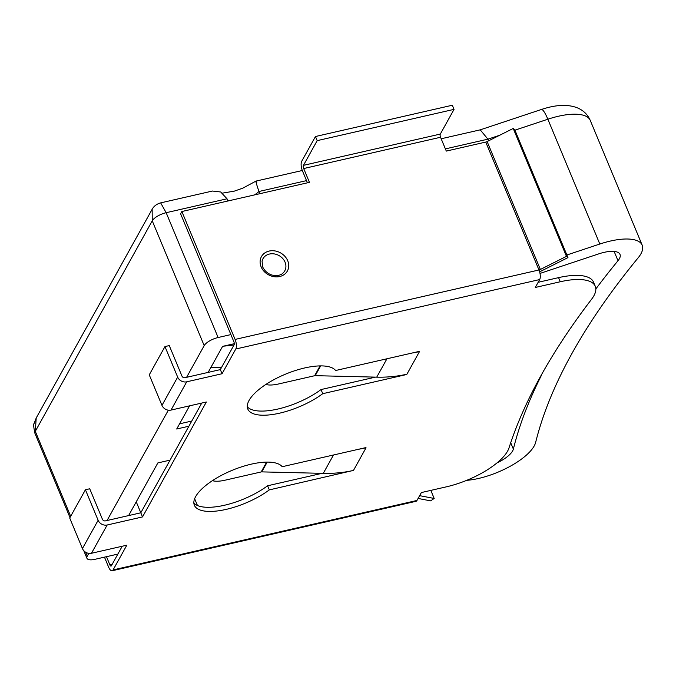 <?xml version="1.0" encoding="UTF-8"?>
<svg xmlns="http://www.w3.org/2000/svg" width="676" height="676" viewBox="0 0 676 676"><rect width="100%" height="100%" fill="white"/><g stroke="black" fill="none" stroke-linecap="round" stroke-linejoin="round"><path stroke-width="1.01" d="M91.471 553.272A7.208 6.076 -150.9 0 1 82.43 548.557L69.721 518.027L85.421 489.754L89.731 488.773L102.439 519.303A2.4 2.028 29.1 0 0 105.456 520.875L140.802 512.797L142.518 516.92L107.171 524.998L91.471 553.272L126.818 545.194L113.078 569.919L416.965 500.468L421.359 492.559L446.363 486.838A52.88 19.469 157.4 0 0 507.591 451.129A52.88 19.469 157.4 0 0 508.994 447.951A1201.742 442.543 157.4 0 1 591.644 299.164A52.88 19.469 -22.6 0 0 593.874 295.792A52.88 19.469 -22.6 0 0 595.277 286.311A52.88 19.469 -22.6 0 0 560.277 281.757L535.282 287.469L539.676 279.56A7.208 2.831 -102.9 0 0 538.983 269.977L485.74 142.07A2.4 0.887 157.4 0 0 487.126 141.563L540.369 269.47A2.4 0.887 -22.6 0 1 538.983 269.977L235.096 339.428A7.208 2.831 77.1 0 1 235.789 349.01L539.676 279.56M269.445 254.049A12.455 10.495 -150.9 0 1 285.061 262.187A12.455 10.495 -150.9 0 1 283.134 272.918C279.61 277.033 267.958 277.38 262.719 267.037L262.068 261.223A12.455 10.495 -150.9 0 1 269.445 254.049M567.967 257.615L566.454 256.356L513.219 128.457L514.732 129.707L567.967 257.615L541.882 270.721A7.208 2.653 -22.6 0 1 539.583 271.693M513.219 128.457L487.126 141.563M566.454 256.356L540.369 269.47M485.74 142.07L446.304 151.086L440.549 137.262A2.4 0.946 77.1 0 1 440.313 134.068L454.035 109.368L317.179 140.642L303.456 165.35A2.4 0.946 77.1 0 0 303.693 168.544L309.447 182.359L181.861 211.52L235.096 339.428M307.436 182.824L302.434 170.8A7.208 2.831 77.1 0 1 301.741 161.218L315.464 136.518L452.32 105.236L454.035 109.368M315.464 136.518L317.179 140.642M181.861 211.52L180.602 213.785L233.845 341.684A2.4 0.946 77.1 0 1 234.073 344.878L220.334 369.611L222.058 373.735L235.789 349.01M419.39 351.368L419.483 351.588A124.156 104.653 -150.9 0 1 412.149 353.016M419.635 351.309L406.766 374.487L322.756 393.685A48.072 17.703 -22.6 0 1 277.43 413.644A48.072 17.703 -22.6 0 1 247.796 409.031A48.072 17.703 -22.6 0 1 283.109 375.18A48.072 17.703 -22.6 0 1 335.626 370.507L419.635 351.309M375.425 377.132L321.032 389.562A48.072 17.703 -22.6 0 1 247.298 406.817M142.518 516.92L206.349 402.009L171.003 410.087L186.711 381.813A7.208 6.076 -150.9 0 1 177.67 377.107L164.961 346.568L169.27 345.588L181.979 376.118A2.4 2.028 -150.9 0 0 184.987 377.69L220.334 369.611M538.155 282.298L558.562 277.633A52.88 19.469 -22.6 0 1 593.562 282.179L595.277 286.311M122.221 546.242L111.363 565.795A2.4 0.946 -102.9 0 1 111.041 566.074A2.4 0.946 -102.9 0 1 109.875 564.866L106.47 556.686M136.248 501.829L140.811 512.788L201.761 403.057M193.851 503.028A48.072 17.703 157.4 0 0 267.595 485.774L321.987 473.344M186.711 381.813L222.058 373.735M365.944 447.58L282.188 466.719A48.072 17.703 157.4 0 0 229.671 471.392A48.072 17.703 157.4 0 0 194.358 505.242A48.072 17.703 157.4 0 0 223.984 509.856A48.072 17.703 157.4 0 0 269.31 489.897L353.48 470.412A124.156 104.653 -150.9 0 1 323.28 473.369L261.764 471.882A2.4 2.028 29.1 0 0 261.181 471.941L225.015 480.205A24.032 8.847 -22.6 0 1 212.416 480.661M321.032 389.562L322.756 393.685M164.961 346.568L149.252 374.842L161.961 405.372A7.208 6.076 29.1 0 0 171.003 410.087M406.918 374.2A124.156 104.653 -150.9 0 1 376.726 377.157L315.21 375.67A2.4 2.028 29.1 0 0 314.627 375.729L278.461 383.993A24.032 8.847 157.4 0 1 265.862 384.45M430.832 490.387L434.186 498.457L419.635 495.66M434.186 498.457L430.646 500.865L418.081 498.449M104.467 557.151L108.616 567.122A7.208 2.831 -102.9 0 0 112.106 570.764A7.208 2.831 -102.9 0 0 113.078 569.919M267.595 485.774L269.31 489.897M416.965 500.468A7.208 2.831 77.1 0 1 415.993 501.313L112.106 570.764M85.421 489.754L98.13 520.283A7.208 6.076 29.1 0 0 107.171 524.998M353.48 470.412L366.037 447.799A124.156 104.653 -150.9 0 1 358.711 449.227M541.163 375.315L541.476 375.248A1184.783 436.299 157.4 0 0 513.363 449.101A24.032 8.847 -22.6 0 1 497.004 462.908M566.877 254.996L599.815 244.028A48.072 17.703 -22.6 0 1 642.2 245.194A48.072 17.703 -22.6 0 1 638.186 257.776A1160.751 427.443 157.4 0 0 571.955 353.472A1160.751 427.443 157.4 0 0 535.671 442.332A48.072 17.703 -22.6 0 1 468.645 480.163L466.584 480.391M128.609 515.577L157.863 462.916L170.056 460.136M188.891 426.218L176.698 429.006L189.567 405.845M208.14 372.4L222.607 346.357L234.276 343.695M539.997 273.425L598.818 253.846A24.032 8.847 -22.6 0 1 620.01 254.43A24.032 8.847 -22.6 0 1 617.999 260.725A1184.783 436.299 157.4 0 0 595.843 288.948M186.593 377.326L204.194 345.63A12.016 4.428 -22.6 0 1 218.111 337.518L230.888 334.595M117.869 554.083L94.893 559.331A12.016 4.428 -22.6 0 1 86.942 558.3A12.016 4.428 -22.6 0 1 87.263 556.145L88.809 553.365M107.053 520.503L168.341 410.18M488.613 140.819L487.928 139.163L480.222 129.843M259.871 193.691L258.95 191.494C255.807 182.148 255.072 179.132 256.753 182.461M227.939 200.992L227.026 198.795L220.722 191.992L212.501 191.038M234.023 344.98A168.485 62.048 -22.6 0 1 223.477 346.163M222.581 193.108L234.285 191.139L242.836 188.139L256.018 181.084L302.316 170.496M218.111 337.518L166.161 212.703L160.66 202.876L212.501 191.029M36.208 417.988L35.304 431.33A12.016 4.428 157.4 0 0 34.991 433.485L34.991 433.485C33.614 427.325 33.335 423.953 34.163 423.362L36.208 417.988L152.184 209.205M227.026 198.795L166.161 212.703A12.016 4.428 157.4 0 0 152.244 220.824L152.151 209.273C153.891 206.121 156.722 203.983 160.66 202.876M197.468 505.513L194.637 498.711M221.517 367.49A168.485 62.048 -22.6 0 1 210.811 367.6M191.764 421.038L179.579 423.827M287.722 260.75A14.83 12.498 29.1 0 0 269.124 251.066A14.83 12.498 29.1 0 0 261.122 266.834A14.83 12.498 29.1 0 0 279.72 276.518A14.83 12.498 29.1 0 0 287.722 260.75M440.313 134.068L303.456 165.35M440.549 137.262L303.693 168.544M558.562 277.633L560.277 281.757M161.961 405.372L177.67 377.107M314.627 375.729L320.086 365.902M315.21 375.67L320.635 365.893M376.726 377.157L386.934 358.779M112.174 564.333L109.875 564.866M98.13 520.283L82.43 548.557M266.64 462.114L261.181 471.941M267.197 462.105L261.764 471.882M333.488 454.99L323.28 473.369M513.363 449.101L510.718 442.738M204.194 345.63L152.244 220.824L35.304 431.33L70.676 516.303M87.263 556.145L85.624 552.207M642.2 245.194L590.249 120.379A48.072 17.703 157.4 0 0 547.856 119.221L514.926 130.181M599.815 244.028L547.856 119.221A18.024 3.27 -108.4 0 0 541.417 109.478C555.63 104.729 567.485 104.129 576.974 107.695C583.194 110.188 587.613 114.413 590.249 120.379M499.691 135.251L487.928 139.163L445.383 148.889M306.524 180.627L258.95 191.494A18.869 6.946 -22.6 0 1 254.438 194.933M228.48 200.865A18.869 6.946 -22.6 0 1 227.55 200.054M617.999 260.725L614.129 251.421M86.942 558.3L83.756 550.653M69.983 517.554L34.991 433.485M480.29 129.826L541.417 109.478M441.175 138.766L480.366 129.809"/></g></svg>
